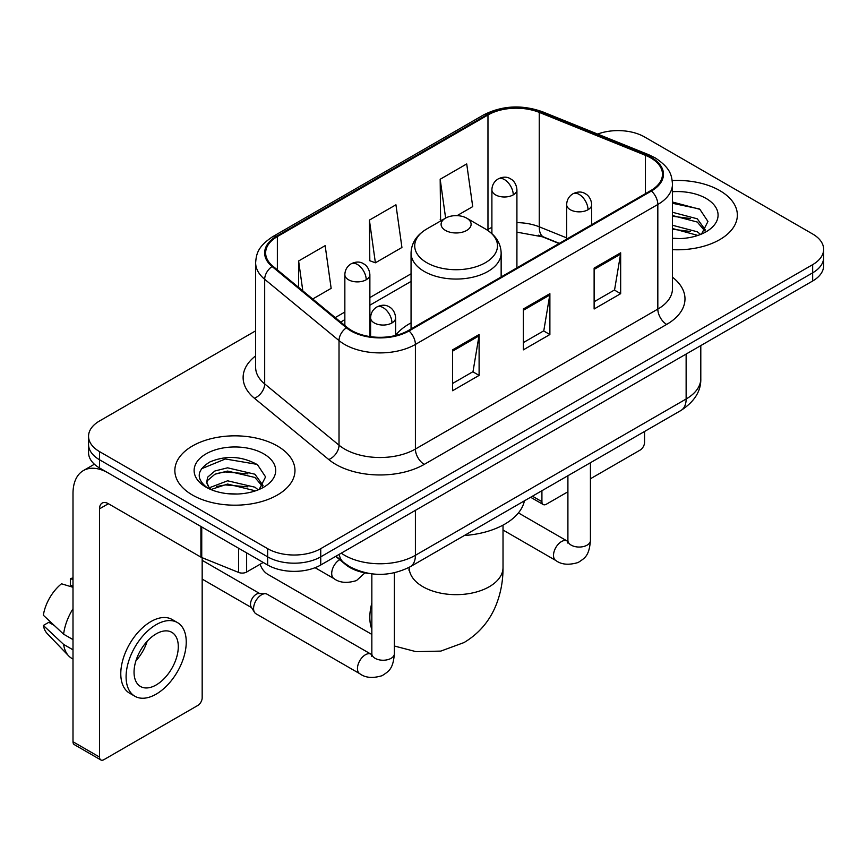 <?xml version="1.0" encoding="UTF-8"?>
<svg xmlns="http://www.w3.org/2000/svg" width="867" height="867" viewBox="0 0 867 867"><rect width="100%" height="100%" fill="white"/><g stroke="black" fill="none" stroke-linecap="round" stroke-linejoin="round"><path stroke-width="1.3" d="M411.056 322.882A66.315 38.289 0 0 0 395.623 335.28M559.074 243.519L540.39 235.965A50.048 28.893 0 0 0 538.309 235.174M369.483 573.521A37.541 21.675 180 0 1 345.738 564.666L335.692 556.376M255.635 330.847L99.542 420.961A37.541 21.675 0 0 0 88.553 436.285L88.553 452.628A37.541 21.675 0 0 0 99.542 467.952L267.643 565.013A37.541 21.675 0 0 0 320.736 565.013L812.661 281.006A37.541 21.675 0 0 0 823.65 265.681L823.65 257.51A37.541 21.675 0 0 1 812.661 272.834A37.541 21.675 0 0 0 823.65 257.51L823.65 249.328A37.541 21.675 0 0 0 812.661 234.003L644.549 136.953A37.541 21.675 0 0 0 597.645 134.071M88.553 436.285A37.541 21.675 0 0 0 99.542 451.609L267.643 548.67A37.541 21.675 0 0 0 320.736 548.67L320.736 556.842L812.661 272.834L320.736 556.842A37.541 21.675 0 0 1 267.643 556.842A37.541 21.675 0 0 0 320.736 556.842L320.736 565.013M99.542 451.609L99.542 459.781L267.643 556.842L99.542 459.781A37.541 21.675 0 0 1 88.553 444.457A37.541 21.675 0 0 0 99.542 459.781L99.542 467.952M719.762 190.588A60.061 34.68 0 0 0 672.239 180.553A60.061 34.68 0 0 1 719.762 190.588A60.061 34.68 0 0 1 737.351 215.103A60.061 34.68 0 0 0 719.762 190.588M277.375 445.996A60.061 34.68 0 0 0 211.927 438.474A60.061 34.68 0 0 0 174.852 470.51A60.061 34.68 0 0 0 192.441 495.035A60.061 34.68 0 0 0 257.9 502.546A60.061 34.68 0 0 0 294.975 470.51A60.061 34.68 0 0 0 277.375 445.996A60.061 34.68 0 0 0 211.927 438.474A60.061 34.68 0 0 0 174.852 470.51A60.061 34.68 0 0 0 192.441 495.035A60.061 34.68 0 0 0 257.9 502.546A60.061 34.68 0 0 0 294.975 470.51A60.061 34.68 0 0 0 277.375 445.996M650.749 157.892A40.045 23.116 180 0 1 662.475 174.245A40.045 23.116 180 0 1 650.749 190.588L408.324 330.544A40.045 23.116 180 0 1 347.212 327.466L272.877 266.169A40.045 23.116 180 0 1 265.638 252.915A40.045 23.116 180 0 1 277.364 236.572L487.969 114.975A40.045 23.116 180 0 1 539.241 112.385L645.395 155.301A40.045 23.116 180 0 1 650.749 157.892M651.453 157.491A41.042 23.691 0 0 0 645.969 154.835L539.816 111.919A41.042 23.691 0 0 0 487.254 114.574L276.66 236.16A41.042 23.691 0 0 0 272.065 266.505L346.388 327.791A41.042 23.691 0 0 0 409.029 330.956L651.453 191A41.042 23.691 0 0 0 651.453 157.491M452.563 349.856L452.563 390.724L479.104 375.4L479.104 334.532L452.563 349.856M452.563 383.474L473.003 371.672L478.996 335.887A10.014 5.776 -120 0 0 479.104 334.532M472.829 371.77L479.104 375.4M594.123 268.131L594.123 308.999L620.664 293.675L620.664 252.806L594.123 268.131M594.123 301.749L614.562 289.936L620.555 254.161A10.014 5.776 -120 0 0 620.664 252.806M614.389 290.044L620.664 293.675M523.343 308.999L523.343 349.856L549.884 334.532L549.884 293.675L523.343 308.999M523.343 342.606L543.782 330.804L549.776 295.029A10.014 5.776 -120 0 0 549.884 293.675M543.609 330.912L549.884 334.532M672.478 249.674A60.061 34.68 0 0 0 737.351 215.103A60.061 34.68 0 0 1 672.478 249.674M320.736 548.67L812.661 264.652A37.541 21.675 0 0 0 823.65 249.328M457.072 215.645L472.71 206.617L466.717 163.928L440.176 179.252L440.599 219.871M312.694 299.007L331.151 288.353L325.158 245.654L298.616 260.978L298.616 287.389M369.396 220.11L375.389 262.809L401.93 247.485L395.937 204.785L369.396 220.11L369.819 260.729M375.389 262.809L369.396 260.577M441.78 220.305L440.176 219.709M440.176 179.252L445.627 218.094M298.616 260.978L302.811 290.846M672.478 238.23L679.934 238.609M672.478 225.257L697.285 231.782L700.59 234.437M672.478 228.498L697.87 235.434M672.478 212.274L697.285 218.809L705.402 230.037M672.478 215.525L697.285 222.05L704.763 230.871M672.478 238.49A40.792 23.55 0 0 0 706.128 231.76A40.792 23.55 0 0 0 706.128 198.456A40.792 23.55 0 0 0 672.478 191.726M701.555 234.036L707.949 221.486L699.864 209.315L672.478 202.022M672.478 203.279L699.311 208.936M672.478 216.262L690.284 218.484M672.478 229.235L690.284 231.456M532.436 496.195L541.918 501.679A6.253 3.609 120 0 0 543.219 504.54A6.253 3.609 120 0 0 546.34 504.226L567.907 491.784M590.427 478.779L640.128 450.081A6.253 3.609 120 0 0 644.549 442.419L644.549 431.473M541.918 501.679L541.918 490.722M260.1 564.265A46.926 27.094 120 0 0 268.076 574.496L371.845 634.406M445.486 230.427A15.01 8.67 0 0 0 466.717 230.427A15.01 8.67 0 0 0 466.717 218.17L485.357 228.931A41.378 23.886 0 0 1 485.357 262.723A41.378 23.886 0 0 1 426.846 262.723A41.378 23.886 0 0 1 426.835 228.931C416.648 234.99 411.392 243.031 411.056 253.056A45.041 26.01 0 0 0 424.245 271.436A45.041 26.01 0 0 0 473.339 277.082A45.041 26.01 0 0 0 501.148 253.056C500.812 243.031 495.556 234.99 485.357 228.931L466.717 218.17A15.01 8.67 0 0 0 445.486 218.17A15.01 8.67 0 0 0 445.486 230.427M464.376 535.503A68.818 39.73 0 0 0 524.416 500.833M253.576 608.591A11.26 6.502 -60 0 1 261.541 594.795A11.26 6.502 -60 0 1 265.269 593.711A11.26 6.502 -60 0 1 267.177 594.242L371.043 654.206A11.26 6.502 -60 0 0 365.917 654.487A11.26 6.502 -60 0 0 365.408 654.758A11.26 6.502 -60 0 0 358.06 664.686A11.26 6.502 -60 0 0 359.783 673.713L255.917 613.738A11.26 6.502 -60 0 1 254.508 612.351A11.26 6.502 -60 0 1 253.576 608.591M254.508 612.351L251.148 606.965A8.128 4.693 -60 0 1 250.487 604.245A8.128 4.693 -60 0 1 256.231 594.285A8.128 4.693 -60 0 1 258.919 593.505L265.269 593.711M246.629 552.875L246.629 572.036L263.221 562.455M200.906 526.475L108.397 473.068A50.048 28.893 -120 0 0 83.373 470.586A50.048 28.893 -120 0 0 73.001 493.496L73.001 741.751L99.542 757.075L99.542 508.821A12.517 7.229 60 0 1 102.133 503.098A12.517 7.229 60 0 1 108.397 503.716L200.906 557.123L200.906 526.475A6.253 3.609 0 0 0 201.74 526.887M99.542 757.075A6.253 3.609 120 0 0 100.843 759.947L74.302 744.623A6.253 3.609 -60 0 1 73.001 741.751M100.843 759.947A6.253 3.609 120 0 0 103.964 759.633L197.752 705.489A6.253 3.609 120 0 0 202.174 697.827L202.174 557.709M246.629 572.036A6.253 3.609 180 0 1 238.62 572.437L201.74 557.535A6.253 3.609 180 0 1 200.906 557.123M156.168 684.952A31.277 18.055 120 0 0 176.608 657.392A31.277 18.055 120 0 0 171.807 632.325A31.277 18.055 120 0 0 156.168 633.875A31.277 18.055 120 0 0 135.729 661.434A31.277 18.055 120 0 0 140.53 686.501A31.277 18.055 120 0 0 156.168 684.952M135.956 660.708A31.277 18.055 120 0 0 147.184 641.255M73.001 579.492L70.346 578.69L70.346 584.976L73.001 586.504M177.442 622.571L172.132 619.504A42.537 24.558 120 0 0 150.858 621.606A42.537 24.558 120 0 0 123.071 659.104A42.537 24.558 120 0 0 129.595 693.188L134.894 696.255A42.537 24.558 120 0 0 156.168 694.142A42.537 24.558 120 0 0 183.956 656.655A42.537 24.558 120 0 0 177.442 622.571A42.537 24.558 120 0 0 156.168 624.673A42.537 24.558 120 0 0 128.381 662.16A42.537 24.558 120 0 0 134.894 696.255M73.001 608.742A41.291 23.843 120 0 0 63.605 634.189L43.35 615.234A32.534 18.781 120 0 1 61.503 583.794L73.001 587.284M73.001 639.608L63.605 634.189M54.307 625.497L48.79 622.311L43.35 625.454L63.605 644.409L73.001 649.827M63.605 644.409A41.291 23.843 120 0 0 68.699 655.94A41.291 23.843 120 0 0 71.82 658.389L73.001 659.072M73.001 577.953A32.534 18.781 120 0 0 70.346 578.69M43.35 625.454A32.534 18.781 120 0 0 47.197 633.549L68.699 655.94M228.129 493.735L237.558 494.017M209.38 487.753L227.598 480.806L254.909 487.189L258.214 489.844M211.06 489.497L227.598 484.046L255.494 490.841M209.662 489.01L206.747 482.16A28.275 16.321 0 0 0 211.31 489.714M206.747 482.16L207.603 477.208L214.918 470.976L227.598 467.822L254.909 474.216L263.026 485.433M206.812 482.561L207.603 480.448L214.918 474.216L227.598 471.074L254.909 477.457L262.387 486.279M259.179 489.443L265.573 476.893L257.488 464.712C241.991 456.085 226.124 455.164 209.89 461.948C196.581 470.174 195.736 478.812 207.376 487.872L207.516 487.958M263.752 453.864A40.792 23.55 0 0 0 206.064 453.864A40.792 23.55 0 0 0 206.064 487.167A40.792 23.55 0 0 0 263.752 487.167A40.792 23.55 0 0 0 263.752 453.864M201.415 468.809L225.366 458.979L256.935 464.344M216.382 473.577L225.366 471.951L247.908 473.881M216.382 486.56L225.366 484.924L247.908 486.853M345.738 564.124L345.738 564.666M341.262 553.157A50.048 28.893 0 0 0 344.622 555.303A50.048 28.893 0 0 0 415.401 555.303L686.133 399.004A50.048 28.893 0 0 0 700.796 378.565C701.165 390.984 694.543 401.616 680.953 410.459L410.221 566.758A25.024 14.446 60 0 0 415.401 555.303L415.401 510.36M686.133 354.05L686.133 399.004A25.024 14.446 60 0 1 680.953 410.459M339.235 554.327A25.024 16.733 129.5 0 0 343.592 562.466L335.995 556.202M812.661 281.006L812.661 264.652M267.643 565.013L267.643 548.67M672.478 277.212A62.565 36.121 180 0 1 666.669 324.421L424.245 464.387A12.517 7.229 60 0 1 415.401 449.052L657.825 309.096A50.048 28.893 0 0 0 672.478 288.668L672.478 184.053A50.048 28.893 180 0 1 657.825 204.482A12.517 7.229 -120 0 0 651.453 191M424.245 464.387A62.565 36.121 180 0 1 335.778 464.387A62.565 36.121 180 0 1 328.766 459.553L254.432 398.267A62.565 36.121 180 0 1 255.635 355.882M344.622 449.052A50.048 28.893 0 0 0 415.401 449.052L415.401 344.437A50.048 28.893 180 0 1 339.019 340.579L264.684 279.293A50.048 28.893 180 0 1 255.635 262.723L255.635 367.337A50.048 28.893 0 0 0 264.684 383.908L339.019 445.194A50.048 28.893 0 0 0 344.622 449.052M672.478 184.053C671.676 175.448 670.874 168.296 655.235 157.892L648.657 154.694A12.517 5.863 112 0 0 645.969 154.835M648.657 154.694L542.493 111.778C521.771 104.452 502.101 105.514 483.483 114.975A12.517 7.229 60 0 1 487.254 114.574M276.66 236.16A12.517 7.229 -120 0 0 272.877 236.561C257.705 246.51 256.329 253.998 255.635 262.723M272.065 266.505A12.517 8.367 129.5 0 0 264.684 279.293L264.684 383.908A12.517 8.367 -50.5 0 1 254.432 398.267M542.493 111.778A12.517 5.863 112 0 0 539.816 111.919M346.388 327.791A12.517 8.367 129.5 0 0 339.019 340.579L339.019 445.194A12.517 8.367 -50.5 0 1 328.766 459.553M409.029 330.956A12.517 7.229 60 0 1 415.401 344.437L657.825 204.482L657.825 309.096A12.517 7.229 60 0 0 666.669 324.421M277.364 236.572L277.364 269.875M645.395 155.301L645.395 193.677M539.241 112.385L539.241 226.807A40.045 23.116 0 0 0 516.916 222.635M566.66 237.894L539.241 226.807A22.52 10.545 -68 0 0 543.717 237.038L516.916 232.15M491.892 227.414A40.045 23.116 0 0 0 487.969 229.397L487.026 229.95M487.969 114.975L487.969 229.397A22.52 13.005 60 0 1 487.937 230.546M411.056 273.809L369.873 297.576M344.849 312.033L335.236 317.582M523.343 310.288L549.776 295.029M594.123 269.42L620.555 254.161M452.563 351.157L478.996 335.887M503.023 525.12L503.023 567.571A46.926 27.094 180 0 1 489.281 586.721A46.926 27.094 180 0 1 422.923 586.721A46.926 27.094 180 0 1 409.181 567.571L408.964 570.248M371.845 629.344A46.926 27.094 -60 0 1 371.845 603.074M588.021 209.738A12.517 7.229 0 0 0 591.684 204.634C591.142 197.156 586.276 194.1 585.745 193.991C582.115 191.434 577.845 191.369 572.914 193.796A12.517 7.229 60 0 1 579.167 194.414A12.517 7.229 -120 0 1 588.021 209.738A12.517 7.229 0 0 1 570.323 209.738A12.517 7.229 0 0 1 566.66 204.634C566.845 199.887 568.925 196.278 572.914 193.796M503.023 530.019L555.845 560.516A11.26 6.502 -60 0 1 554.121 551.488A11.26 6.502 -60 0 1 561.469 541.572A11.26 6.502 -60 0 1 561.979 541.301A11.26 6.502 -60 0 1 567.105 541.008L518.423 512.906M567.549 542.98L567.907 540.542A11.26 6.502 -0 0 0 571.201 545.148A11.26 6.502 -0 0 0 586.612 545.419A11.26 6.502 -0 0 0 590.427 540.542C589.148 556.43 584.575 558.12 578.278 562.455C568.871 565.317 561.393 564.677 555.845 560.516M391.96 322.936A12.517 7.229 0 0 0 395.623 317.831C395.081 310.353 390.215 307.286 389.684 307.178C386.053 304.631 381.783 304.566 376.852 306.994A12.517 7.229 60 0 1 383.106 307.612A12.517 7.229 -120 0 1 391.96 322.936A12.517 7.229 0 0 1 374.262 322.936A12.517 7.229 0 0 1 370.599 317.831C370.783 313.085 372.864 309.476 376.852 306.994M371.488 656.178L371.845 653.74A11.26 6.502 -0 0 0 375.14 658.335A11.26 6.502 -0 0 0 390.551 658.617A11.26 6.502 -0 0 0 394.366 653.74C393.087 669.617 388.514 671.318 382.217 675.653C372.81 678.514 365.332 677.864 359.783 673.713M513.253 194.88A12.517 7.229 0 0 0 516.916 189.775C516.374 182.287 511.519 179.231 510.977 179.122C507.358 176.575 503.077 176.51 498.157 178.938A12.517 7.229 60 0 1 504.41 179.556A12.517 7.229 -120 0 1 513.253 194.88A12.517 7.229 0 0 1 495.556 194.88A12.517 7.229 0 0 1 491.892 189.775C492.088 185.029 494.168 181.42 498.157 178.938M366.21 279.77A12.517 7.229 0 0 0 369.873 274.666C369.331 267.188 364.465 264.132 363.934 264.023C360.314 261.466 356.034 261.4 351.102 263.828A12.517 7.229 60 0 1 357.367 264.446A12.517 7.229 -120 0 1 366.21 279.77A12.517 7.229 0 0 1 348.512 279.77A12.517 7.229 0 0 1 344.849 274.666C345.033 269.919 347.125 266.31 351.102 263.828M364.953 572.859L356.478 580.587C347.06 583.458 339.582 582.808 334.033 578.647A11.26 6.502 -60 0 1 331.703 573.488A11.26 6.502 -60 0 1 339.701 559.681M99.542 508.821L108.397 503.716M201.74 526.963L201.74 557.535M238.62 572.437L238.62 548.247M410.221 566.758C390.085 576.88 369.938 576.88 349.802 566.758L343.592 562.466M700.796 378.565L700.796 345.586M483.483 114.975L272.877 236.561M411.056 281.417L369.873 305.195M344.849 319.641L340.666 322.058M559.345 243.356L543.717 237.038M543.219 504.54L530.604 497.257M503.023 567.571C503.088 580.933 500.714 593.592 495.891 605.534C489.335 621.433 478.714 633.777 464.008 642.566L440.783 651.106L415.997 651.659L394.366 646.013M501.148 276.963L501.148 253.056M411.056 328.972L411.056 253.056M445.486 218.17L426.835 228.931M567.874 541.42L567.105 541.008M590.427 462.718L590.427 540.542M591.684 224.683L591.684 204.634M567.907 475.723L567.907 540.542M566.66 239.14L566.66 204.634M371.813 654.607L371.043 654.206M394.366 572.794L394.366 653.74M395.623 335.486L395.623 317.831M202.174 579.102L251.56 607.615M371.845 573.856L371.845 653.74M370.599 336.667L370.599 317.831M202.174 560.32L259.688 593.527M516.916 267.849L516.916 189.775M491.892 233.646L491.892 189.775M369.873 336.569L369.873 274.666M334.033 578.647L315.068 567.701M344.849 325.515L344.849 274.666M83.373 470.586L94.373 464.235"/></g></svg>
